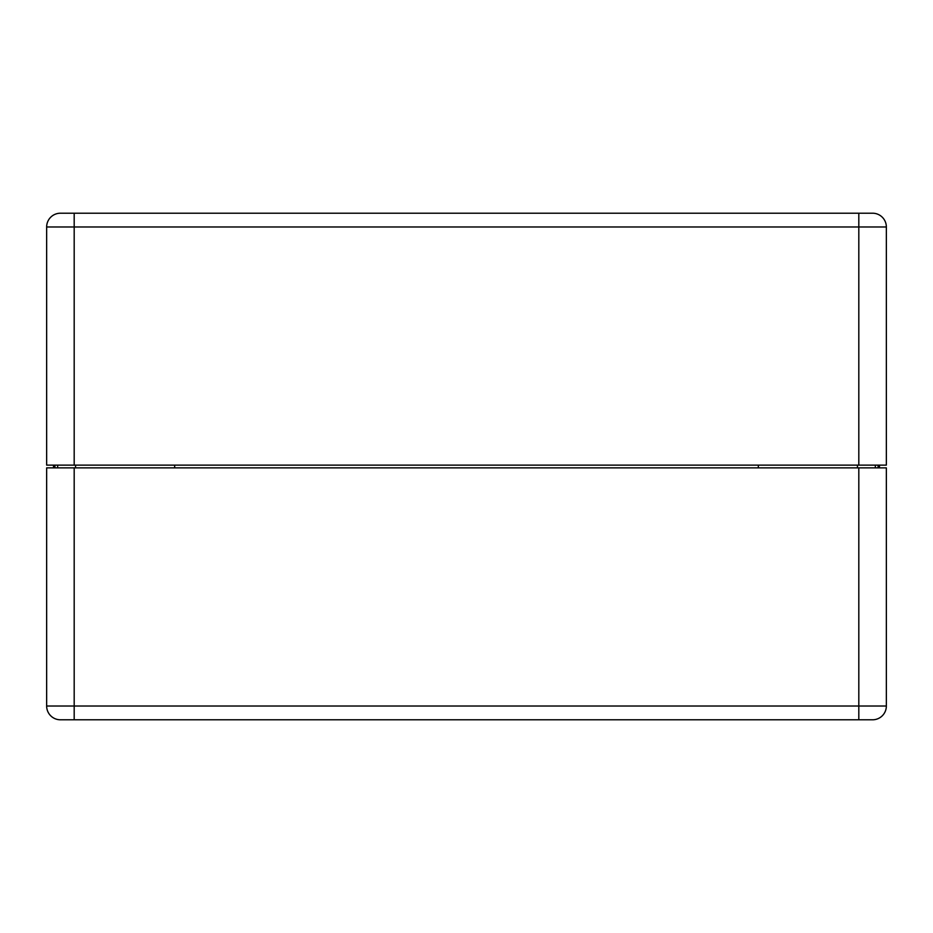 <?xml version="1.0" encoding="UTF-8"?>
<svg xmlns="http://www.w3.org/2000/svg" width="933" height="933" viewBox="0 0 933 933"><rect width="100%" height="100%" fill="white"/><g stroke="black" fill="none" stroke-linecap="round" stroke-linejoin="round"><path stroke-width="1.4" d="M858.815 467.876L46.65 467.876L46.65 706.024A13.762 13.762 0 0 0 60.412 719.786L872.588 719.786L858.815 719.786L858.815 706.024L886.35 706.024L886.35 467.876L858.815 467.876L858.815 706.024L74.185 706.024L74.185 719.786M46.65 706.024A13.762 13.762 0 0 0 60.412 719.786A13.762 13.762 0 0 1 46.65 706.024L74.185 706.024L74.185 467.876M872.588 719.786A13.762 13.762 0 0 0 886.35 706.024A13.762 13.762 0 0 1 872.588 719.786M54.907 465.124L54.907 467.876M57.659 465.124L57.659 467.876M174.669 465.124L174.669 467.876M758.331 465.124L758.331 467.876M875.341 465.124L875.341 467.876M878.093 465.124L878.093 467.876M74.185 465.124L886.35 465.124L886.35 226.976A13.762 13.762 0 0 0 872.588 213.214L60.412 213.214A13.762 13.762 0 0 0 46.65 226.976L46.65 465.124L74.185 465.124L74.185 226.976L46.65 226.976A13.762 13.762 0 0 1 60.412 213.214M53.531 465.124L53.531 467.876M879.469 467.876L879.469 465.124M75.561 465.124L75.561 467.876M857.439 465.124L857.439 467.876M872.588 213.214A13.762 13.762 0 0 1 886.35 226.976L74.185 226.976L74.185 213.214M858.815 465.124L858.815 213.214"/></g></svg>

